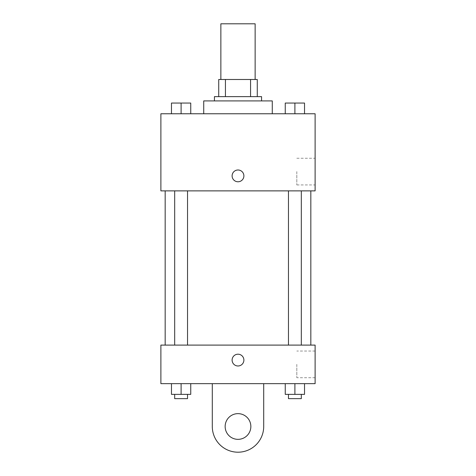 <?xml version="1.0" encoding="UTF-8"?>
<svg xmlns="http://www.w3.org/2000/svg" width="476" height="476" viewBox="0 0 476 476"><rect width="100%" height="100%" fill="white"/><g stroke="black" fill="none" stroke-linecap="round" stroke-linejoin="round"><path stroke-width="0.36" stroke-dasharray="2.38 1.78" d="M220.864 23.8L255.136 23.8M238 79.492L220.864 79.492L238 79.492M250.566 96.628L250.566 79.492L257.278 79.492L257.278 96.628L225.434 96.628L257.278 96.628M250.566 79.492L218.722 79.492M225.434 96.628L218.722 96.628L225.434 96.628L225.434 79.492M261.562 96.628L214.438 96.628M214.438 100.912L261.562 100.912L214.438 100.912M203.728 100.912L272.272 100.912M238 113.764L203.728 113.764L238 113.764M171.467 113.764L190.745 113.764L171.467 113.764L190.745 113.764L171.467 113.764L190.745 113.764L181.106 113.764L181.106 103.054L171.467 103.054L187.532 103.054L171.467 103.054L171.467 113.764L181.106 113.764L171.467 113.764L171.467 103.054L171.467 113.764L190.745 113.764L181.106 113.764L181.106 103.054L190.745 103.054L174.68 103.054L190.745 103.054L190.745 113.764L190.745 103.054M285.255 113.764L304.533 113.764L285.255 113.764L304.533 113.764L285.255 113.764L304.533 113.764L294.894 113.764L294.894 103.054L285.255 103.054L301.32 103.054L285.255 103.054L285.255 113.764L294.894 113.764L285.255 113.764L285.255 103.054L285.255 113.764L304.533 113.764L294.894 113.764L294.894 103.054L304.533 103.054L288.468 103.054L304.533 103.054L304.533 113.764L304.533 103.054M315.112 113.764L160.888 113.764L160.888 190.876L315.112 190.876L315.112 113.764M160.888 175.882L160.888 169.991L160.894 175.882M238 190.876L165.172 190.876L238 190.876M294.894 190.876L288.468 190.876L294.894 190.876M181.106 190.876L174.68 190.876L181.106 190.876M315.112 171.598L315.112 184.938L315.112 171.598M238 169.991A5.891 5.891 0 0 0 232.901 178.827A5.891 5.891 0 0 0 243.099 178.827A5.891 5.891 0 0 0 238 169.991A5.891 5.891 0 0 0 232.901 178.827A5.891 5.891 0 0 0 243.099 178.827A5.891 5.891 0 0 0 238 169.991M238 181.772A5.891 5.891 0 0 1 232.901 172.937A5.891 5.891 0 0 1 243.099 172.937A5.891 5.891 0 0 1 238 181.772M296.81 171.598L296.81 184.938L296.81 171.598M238 345.1L165.172 345.1L238 345.1M294.894 345.1L288.468 345.1L294.894 345.1M181.106 345.1L174.68 345.1L181.106 345.1M315.112 345.1L160.888 345.1L160.888 383.656L315.112 383.656L315.112 345.1L160.888 345.1M288.468 103.054L301.32 103.054M294.894 113.764L294.894 103.054M174.68 103.054L187.532 103.054M181.106 113.764L181.106 103.054M304.533 394.366L304.533 383.656L304.533 394.366L285.255 394.366L285.255 383.656L304.533 383.656L285.255 383.656L304.533 383.656L285.255 383.656L304.533 383.656L285.255 383.656L285.255 394.366L301.32 394.366L294.894 394.366L294.894 383.656L294.894 394.366L285.255 394.366L285.255 383.656M288.468 394.366L288.468 398.65L301.32 398.65L288.468 398.65L301.32 398.65L301.32 394.366L288.468 394.366L301.32 394.366M294.894 394.366L294.894 383.656M190.745 394.366L190.745 383.656L190.745 394.366L171.467 394.366L171.467 383.656L190.745 383.656L171.467 383.656L190.745 383.656L171.467 383.656L190.745 383.656L171.467 383.656L171.467 394.366L187.532 394.366L181.106 394.366L181.106 383.656L181.106 394.366L171.467 394.366L171.467 383.656M174.68 394.366L174.68 398.65L187.532 398.65L174.68 398.65L187.532 398.65L187.532 394.366L174.68 394.366L187.532 394.366M181.106 394.366L181.106 383.656M232.109 360.094A5.891 5.891 0 0 0 240.945 365.193A5.891 5.891 0 0 0 240.945 354.995A5.891 5.891 0 0 0 232.109 360.094M315.112 364.378L315.112 377.718L315.112 364.378M296.81 364.378L296.81 377.718L296.81 364.378M243.89 360.094A5.891 5.891 0 0 0 235.055 354.995A5.891 5.891 0 0 0 235.055 365.193A5.891 5.891 0 0 0 243.89 360.094A5.891 5.891 0 0 1 235.055 365.193A5.891 5.891 0 0 1 235.055 354.995A5.891 5.891 0 0 1 243.89 360.094M160.888 365.985L160.888 354.203L160.894 365.985M212.296 383.656L212.296 426.496L212.296 383.656L263.704 383.656L263.704 426.496A25.704 25.704 0 0 1 238 452.2A25.704 25.704 0 0 1 212.296 426.496A25.704 25.704 0 0 0 238 452.2A25.704 25.704 0 0 0 263.704 426.496A25.704 25.704 0 0 1 238 452.2A25.704 25.704 0 0 1 212.296 426.496L212.296 383.656L263.704 383.656M238 439.348A12.852 12.852 0 0 1 226.868 420.07A12.852 12.852 0 0 1 249.132 420.07A12.852 12.852 0 0 1 238 439.348A12.852 12.852 0 0 1 226.868 420.07A12.852 12.852 0 0 1 249.132 420.07A12.852 12.852 0 0 1 238 439.348A12.852 12.852 0 0 1 226.868 420.07A12.852 12.852 0 0 1 249.132 420.07A12.852 12.852 0 0 1 238 439.348M238 413.644A12.852 12.852 0 0 1 249.132 432.922A12.852 12.852 0 0 1 226.868 432.922A12.852 12.852 0 0 1 238 413.644A12.852 12.852 0 0 0 226.868 432.922A12.852 12.852 0 0 0 249.132 432.922A12.852 12.852 0 0 0 238 413.644M296.81 184.938L315.112 184.938M296.81 158.258L315.112 158.258M187.532 345.1L187.532 190.876M174.68 345.1L174.68 190.876M301.32 345.1L301.32 190.876M288.468 345.1L288.468 190.876M315.112 351.038L296.81 351.038M315.112 377.718L296.81 377.718"/><path stroke-width="0.71" d="M255.136 79.492L255.136 23.8L220.864 23.8L220.864 79.492M225.434 96.628L225.434 79.492L218.722 79.492L218.722 96.628L218.722 79.492M225.434 79.492L257.278 79.492L257.278 96.628M250.566 96.628L250.566 79.492M214.438 100.912L214.438 96.628L261.562 96.628L261.562 100.912M272.272 113.764L272.272 100.912L203.728 100.912L203.728 113.764M160.888 113.764L315.112 113.764L315.112 190.876L160.888 190.876L160.888 113.764M238 181.772A5.891 5.891 0 0 1 232.901 172.937A5.891 5.891 0 0 1 243.099 172.937A5.891 5.891 0 0 1 238 181.772M160.888 345.1L315.112 345.1L315.112 383.656L160.888 383.656L160.888 345.1L315.112 345.1M285.255 113.764L285.255 103.054L304.533 103.054L304.533 113.764L304.533 103.054M294.894 113.764L294.894 103.054M301.32 103.054L288.468 103.054M171.467 113.764L171.467 103.054L190.745 103.054L190.745 113.764L190.745 103.054M181.106 113.764L181.106 103.054M187.532 103.054L174.68 103.054M285.255 383.656L285.255 394.366L304.533 394.366L304.533 383.656L304.533 394.366M294.894 394.366L294.894 383.656M301.32 394.366L301.32 398.65L288.468 398.65L288.468 394.366M171.467 383.656L171.467 394.366L190.745 394.366L190.745 383.656L190.745 394.366M181.106 394.366L181.106 383.656M187.532 394.366L187.532 398.65L174.68 398.65L174.68 394.366M232.109 360.094A5.891 5.891 0 0 1 240.945 354.995A5.891 5.891 0 0 1 240.945 365.193A5.891 5.891 0 0 1 232.109 360.094M263.704 383.656L263.704 426.496A25.704 25.704 0 0 1 238 452.2A25.704 25.704 0 0 1 212.296 426.496L212.296 383.656M238 439.348A12.852 12.852 0 0 1 226.868 420.07A12.852 12.852 0 0 1 249.132 420.07A12.852 12.852 0 0 1 238 439.348M310.828 345.1L310.828 190.876M165.172 345.1L165.172 190.876M288.468 190.876L288.468 345.1M301.32 190.876L301.32 345.1M187.532 345.1L187.532 190.876M174.68 345.1L174.68 190.876"/></g></svg>
